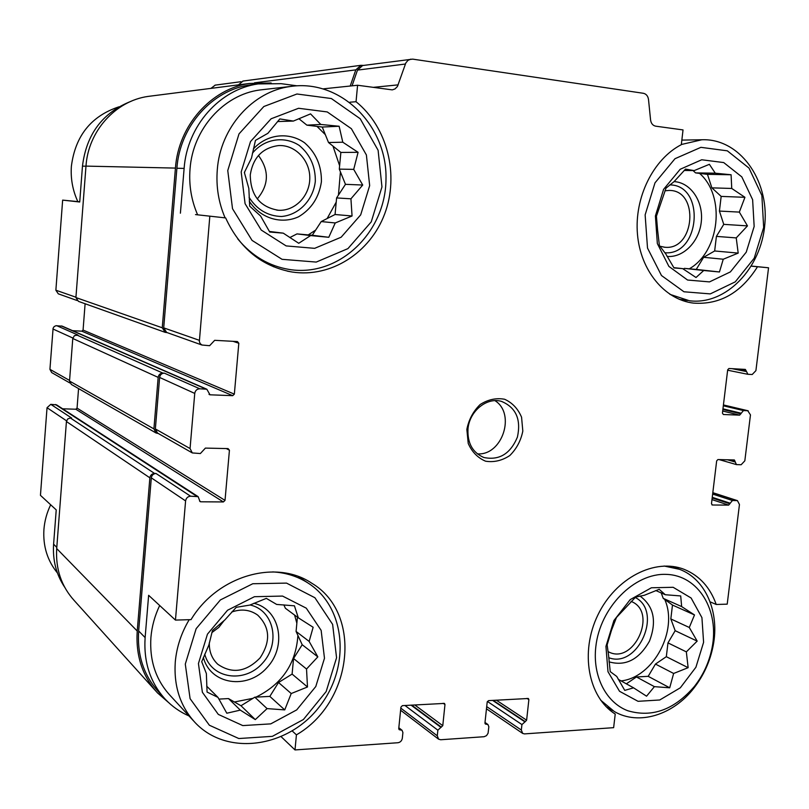 <?xml version="1.0" encoding="UTF-8"?>
<svg xmlns="http://www.w3.org/2000/svg" width="809" height="809" viewBox="0 0 809 809"><rect width="100%" height="100%" fill="white"/><g stroke="black" fill="none" stroke-linecap="round" stroke-linejoin="round"><path stroke-width="1.21" d="M693.05 170.578L695.568 172.893L707.471 174.36L711.869 187.86L721.163 196.405L719.423 211.068L723.752 224.356L716.4 236.39L714.66 250.972L703.638 257.302L696.246 269.417L684.374 268.366L683.231 269.023M655.401 215.973L657.343 243.549L668.901 266.414L687.569 280.035L709.513 281.896L730.385 271.905L746.252 252.155L754.16 226.459L752.623 199.681L741.823 176.888L723.711 162.569L701.716 159.767L680.187 169.273L663.582 189.377L655.401 215.973M657.575 229.928L656.423 216.215L666.019 188.123L674.099 181.6L685.516 169.111L694.173 170.598L709.382 164.318L715.277 173.197L731.093 174.754L731.74 188.457L744.937 197.305L739.335 212.1L747.476 225.883L736.23 237.907L738.192 253.106L723.256 259.224L719.454 271.976L703.739 270.499L696.023 277.507L682.685 268.628L673.998 267.941L665.726 253.844L659.396 245.531L657.575 229.928M298.865 118.701L306.894 125.152L322.255 127.043L328.525 142.526L340.862 152.436L339.305 169.121L345.463 184.331L336.605 197.932L335.057 214.506L321.213 221.565L312.284 235.267L296.994 233.902L289.834 237.553M277.548 121.552L293.374 121.067L310.555 113.887L320.799 124.455L339.133 126.255L342.794 142.212L358.084 152.314L353.715 169.384L362.725 185.039L350.934 198.812L352.057 215.993L335.239 222.96L328.788 237.29L310.585 235.581L298.743 243.287L283.271 233.154L269.741 232.041L260.579 215.993L249.688 206.153L248.828 188.457L244.358 172.469L251.498 158.058L255.452 140.382L267.89 133.313L279.833 118.923L293.374 121.067M283.271 233.154L269.377 231.445M241.183 171.983L245.076 203.676L261.246 230.069L286.153 245.916L314.65 248.343L341.165 237.199L360.693 214.86L369.662 185.625L366.396 154.974L351.369 128.692L327.251 111.935L298.592 108.275L271.106 118.781L250.507 141.565L241.183 171.983M297.419 617.156L296.084 631.455L302.192 644.722L293.556 658.516L292.1 674.089L278.529 682.503L269.832 696.397L254.815 697.186L240.991 705.751L228.482 698.582L218.905 699.097M283.838 604.869L285.405 608.277L298.309 617.803L313.144 627.268L309.139 641.416L317.836 656.868L306.53 669.023L307.491 686.983L291.22 693.535L284.738 709.898L267.081 708.603L255.3 719.606L240.293 710.12L226.813 713.225L217.975 697.378L207.064 692.069L206.366 673.553L201.714 661.691L208.853 645.097L212.464 630.524L224.831 619.957L236.268 607.306L249.748 605.102L266.353 598.367L276.658 604.434L294.436 605.82L298.309 617.803M198.438 663.542L202.381 692.271L218.319 714.408L242.791 725.592L270.752 723.873L296.721 709.887L315.793 686.517L324.48 658.243L321.143 630.363L306.277 608.166L282.553 596.071L254.441 596.698L227.551 610.239L207.458 634.155L198.438 663.542M661.226 592.926L663.238 598.367L672.481 605.051L670.823 618.925L675.171 630.696L667.971 642.882L666.323 656.686L655.452 664.068L648.201 676.334L636.461 676.961L626.348 683.827M605.941 646.401L607.994 671.703L619.532 691.291L638.048 701.312L659.74 699.987L680.329 687.792L695.912 667.243L703.597 642.295L701.929 617.651L691.129 598.023L673.149 587.294L651.397 587.779L630.181 599.631L613.889 620.594L605.941 646.401M608.58 655.381L607.134 644.854L611.473 630.332L616.478 617.459L635.631 597.103L644.429 595.242L659.193 589.316L665.291 594.726L680.703 595.95L681.653 606.588L694.506 614.941L689.288 627.481L697.176 641.112L686.345 651.872L688.135 667.678L673.634 673.462L669.71 687.802L654.39 686.649L646.563 696.195L633.578 687.832L624.75 690.38L616.751 676.455L610.229 671.622L608.58 655.381M691.462 302.829L693.434 303.102C664.664 299.684 640.455 270.681 637.452 234.084C634.296 197.548 653.247 159.151 681.32 144.669L683.029 129.925L655.674 126.174C652.823 125.557 651.124 123.504 650.578 119.995L648.515 99.558C647.979 96.038 646.26 93.945 643.377 93.288L412.681 59.128L362.907 65.509M751.379 266.161L768.55 267.789L751.44 266.06M710.1 601.835L716.228 604.475L727.21 604.151L739.456 504.523L737.444 500.64L712.82 492.681M716.228 604.475C710.14 587.385 699.512 575.705 684.353 569.435C655.179 557.704 615.588 577.889 597.861 615.042C579.82 652.044 588.143 697.206 615.224 714.044L613.637 727.665L524.505 733.894L522.705 733.439L521.33 730.042L521.926 724.571L525.253 721.638L493.187 700.361M85.976 166.209L82.467 166.128L79.727 202.007L62.647 200.116L79.747 201.785M195.505 214.587L225.64 217.914L195.505 214.587M349.903 102.207L356.041 101.712L357.588 85.248L323.56 88.818M292.241 730.972L296.418 734.855C353.058 702.131 362.654 613.192 311.748 583.208C276.213 558.979 217.52 575.442 191.025 619.633L175.452 620.088L148.634 595.303L145.124 637.583L138.663 630.98L151.313 477.846C151.799 475.166 153.366 473.71 156.006 473.477L154.57 473.457L70.363 417.97L71.586 418.01L50.785 404.338L56.61 404.884M281.198 736.746L295.002 749.933L296.418 734.855M66.55 420.832L47.033 407.706L40.45 495.33L56.226 509.903L53.606 544.164C52.565 560.162 56.236 574.491 64.629 587.152M77.007 300.493L58.278 293.819L55.872 290.209L62.647 200.116M82.467 166.128C86.411 134.072 102.713 112.421 131.361 101.176M47.033 407.706L50.785 404.338M62.637 408.798L75.824 409.233L77.057 408.12L78.564 388.593M69.908 382.991L51.685 372.575L49.925 369.329L53.101 328.221L54.163 326.573L55.932 325.724L62.212 326.158M72.577 330.669L81.84 331.184L83.074 330.082L85.107 303.749M210.957 88.383L215.214 85.127M167.099 332.6L165.198 332.357L162.255 327.787L175.432 168.09C178.374 125.617 210.997 88.869 249.475 83.458L271.136 82.973M202.108 345.079L166.654 332.438L163.711 327.867L176.898 168.252C179.8 126.376 212.009 90.173 249.961 84.945L254.673 84.358M352.057 85.825L357.477 70.11L362.614 65.549M350.226 86.017L355.798 69.877L360.935 65.307L363.575 65.418M163.64 697.429L158.675 691.948C143.769 675.515 137.095 655.199 138.663 630.98M168.606 702.566L157.462 692.868C142.394 676.182 135.639 655.573 137.227 631.03L149.867 477.826C150.353 475.146 151.92 473.69 154.57 473.457M768.55 267.789L755.909 370.653L752.198 374.516L747.89 374.284L746.151 370.805L736.766 368.934M737.444 500.64L732.448 500.498L728.656 505.109L712.416 505.008L711.485 503.673L716.663 460.887L717.917 459.563L734.37 459.957L736.423 464.599L741.125 464.75L744.826 460.837L750.469 414.886L747.749 410.739L743.451 410.567L739.648 415.138L723.367 414.511L722.437 413.116L727.685 369.804L728.939 368.499L745.342 369.41L746.151 370.805M295.002 749.933L397.967 742.733C400.374 742.308 401.83 740.801 402.326 738.202L402.902 732.519L402.033 730.264L399.191 729.678L398.746 728.545L400.92 707.147L402.376 705.64L444.495 703.405L444.97 704.568L442.776 725.673L437.861 730.183L437.275 735.806L438.589 739.173L440.672 739.75L484.095 736.716L486.512 735.654L488.07 733.237L488.848 726.775L487.928 724.5L485.42 724.055L484.955 722.912L487.19 702.091L488.575 700.624L528.378 698.48L528.874 699.643L526.619 720.182L525.253 721.638M175.452 620.088L185.595 500.913C186.121 498.041 187.789 496.463 190.59 496.2L198.134 496.655L200.056 501.59L200.774 501.792L223.385 501.944L75.824 409.233M209.804 216.458L199.338 341.651L200.258 343.683L201.967 345.018L209.612 345.706L214.688 340.316L237.452 341.57L238.817 343.249L234.347 394.145L232.709 395.672L209.996 394.802L206.841 389.23L199.762 388.785C196.951 388.967 195.272 390.504 194.747 393.417L190.054 448.55L192.32 452.929L200.359 453.546L205.405 448.095L228.067 448.601L229.432 450.208L225.023 500.387L223.385 501.944M158.291 433.482L156.056 432.997L153.912 428.901L158.16 377.388C158.655 374.678 160.222 373.242 162.882 373.091L164.328 373.151C161.669 373.303 160.101 374.739 159.616 377.449L155.358 428.942L157.502 433.037L192.107 452.807M155.854 432.876L71.364 384.467L69.523 381.049L72.78 338.496L74.388 335.674L77.957 335.047L56.721 325.673M164.945 332.266L78.433 301.363L75.915 297.56L85.987 166.108C88.181 131.23 115.374 101.024 147.956 96.433L152.011 95.917M238.473 84.864L243.084 81.042M155.763 690.977L74.236 600.551C61.353 586.282 55.508 568.96 56.701 548.563L66.429 421.529L67.693 418.971L70.363 417.97M296.943 85.805L281.168 83.681L258.122 83.924C219.714 89.223 187.081 125.931 184.118 168.414L180.397 213.192M357.588 85.248L392.122 89.86M410.82 59.138L407.938 60.392L405.825 62.96L397.431 86.492L395.025 88.919L392.446 89.829M189.003 715.955C180.002 712.021 172.115 706.479 165.339 699.31C150.272 682.695 143.527 662.116 145.124 637.583M466.854 429.367L468.219 443.423C471.95 451.928 477.735 457.854 485.572 461.201C493.986 462.515 502.055 460.634 509.781 455.558C516.536 448.864 520.885 440.703 522.816 431.066L521.572 417.222C518.003 408.757 512.35 402.771 504.614 399.252C496.21 397.735 488.06 399.494 480.172 404.51C473.245 411.255 468.805 419.537 466.854 429.367M693.434 303.102C719.666 304.993 741.014 292.888 757.477 266.778M225.64 217.914C239.707 248.434 261.843 266.464 292.059 272.006C331.023 278.033 370.229 252.742 384.7 213.839C399.322 175.007 387.572 127.144 356.041 101.712M273.361 266.727L274.18 266.697M264.462 89.455L259.992 89.961C223.769 94.562 192.825 129.035 190.034 169.03C188.79 185.079 191.328 200.339 197.629 214.82M193.584 720.93L170.214 695.548C155.844 679.954 149.412 660.569 150.919 637.381C151.859 626.419 154.782 615.791 159.676 605.506M50.674 504.776C46.841 512.724 44.586 520.976 43.919 529.531C42.907 546.206 47.418 560.688 57.429 572.974M118.913 106.828C91.124 116.071 75.277 135.882 71.384 166.26C70.525 178.607 72.668 190.378 77.816 201.572M189.205 619.694C181.267 633.022 176.625 647.109 175.28 661.944C173.662 686.275 180.316 706.54 195.262 722.75C227.218 756.617 287.883 747.567 319.059 707.127C350.964 667.283 346.131 607.154 307.905 582.945C297.439 576.281 285.698 572.6 272.673 571.902M185.291 664.098L190.095 698.673L209.359 725.228L238.817 738.536L272.36 736.352L303.405 719.514L326.179 691.533L336.564 657.727L332.62 624.376L314.913 597.74L286.528 583.107L252.782 583.734L220.392 599.934L196.152 628.684L185.291 664.098M237.725 238.867C251.821 255.978 269.134 266.191 289.642 269.528C339.052 277.305 385.731 232.426 385.994 179.204C387.38 125.982 341.044 78.857 290.532 86.472C252.742 91.265 220.311 127.559 217.297 169.668C215.963 186.555 218.561 202.624 225.104 217.854M227.764 170.557L232.517 208.722L252.054 240.404L282.048 259.315L316.228 262.076L347.921 248.626L371.24 221.878L381.959 186.93L378.106 150.272L360.207 118.741L331.356 98.536L296.954 93.996L263.845 106.515L238.999 133.9L227.764 170.557M209.319 642.771C209.086 651.579 211.918 658.748 217.823 664.28C232.234 674.13 246.31 672.006 260.063 657.899C270.863 641.456 270.054 627.177 257.646 615.073C250.042 609.683 241.395 608.661 231.708 612.029M211.837 632.638L218.834 627.38L224.224 620.412M204.728 654.157C211.088 678.822 244.581 683.656 262.429 663.269C280.925 643.559 274.049 610.097 250.052 604.97M203.372 657.444C210.33 684.667 247.17 690.077 266.909 667.728C287.357 646.138 280.147 609.248 253.844 603.281M234.418 701.99L252.984 698.319M255.998 697.125C281.957 684.303 295.932 663.734 297.914 635.429M296.852 623.243L294.597 615.062M250.264 174.855C250.537 195.293 259.911 207.094 278.377 210.259C294.891 211.341 309.807 195.98 309.796 178.162C310.069 160.334 295.265 144.639 278.62 145.569C262.541 147.713 253.096 157.482 250.264 174.855M257.252 198.913C268.993 184.887 269.387 170.416 258.445 155.49M249.071 197.335C256.969 209.673 267.779 216.064 281.502 216.499C298.936 215.012 313.285 199.965 315.328 181.256C315.5 166.492 310.16 154.58 299.32 145.509C284.363 135.588 264.199 138.754 252.428 153.204M244.682 171.751L244.51 173.086M249.303 201.229C260.255 218.288 281.188 224.72 298.551 216.792C311.425 209.116 319.049 197.426 321.416 181.722C321.658 165.794 316.026 152.8 304.518 142.738C288.601 131.594 266.798 134.102 253.328 149.018M308.259 234.903L315.672 230.069M327.129 218.551L336.22 202.108M338.445 195.1L340.417 171.872M339.618 165.724L332.974 146.105M325.329 134.638L316.966 126.386M600.642 700.149L614.264 711.495C638.614 725.825 673.118 715.126 693.91 688.095C703.587 675.626 709.978 661.62 713.083 646.088C719.919 612.565 705.812 579.163 679.631 569.344L664.088 566.017M595.808 646.826C592.441 676.091 605.981 702.525 627.764 710.737C652.125 717.896 674.362 709.766 694.476 686.356C703.365 674.908 709.24 662.045 712.082 647.766C719.565 610.401 698.48 575.31 666.383 574.39C634.398 572.812 599.995 607.549 595.808 646.826M669.913 294.345L689.45 300.766C725.804 305.448 761.481 268.315 764.869 223.82C768.934 179.365 739.274 138.228 701.858 139.765L681.34 144.508M645.137 214.881L647.513 248.08L661.479 275.525L683.959 291.776L710.272 293.9L735.26 281.856L754.21 258.192L763.666 227.471L761.866 195.424L749.003 168.08L727.331 150.828L700.918 147.339L675.009 158.695L654.997 182.844L645.137 214.881M608.216 651.66L608.216 651.66C633.548 665.847 658.233 612.13 631.364 601.512L631.06 601.38M608.692 657.666C637.988 669.104 663.299 611.412 635.217 597.477M608.995 661.833C625.509 666.535 639.009 659.638 649.475 641.132C656.999 621.231 653.824 606.194 639.949 596.011M621.079 680.915C653.48 677.477 678.579 630.241 664.735 599.449M659.851 246.219L664.755 247.241C694.982 250.739 699.724 189.771 668.992 190.439L664.917 190.813M664.776 252.752C700.26 255.957 705.691 184.846 669.71 184.907M667.071 256.423C683.514 257.919 699.522 241.385 701.332 221.342C703.395 201.31 690.704 182.49 674.089 181.61M689.308 268.8C719.747 251.619 725.926 196.091 699.552 173.379M477.33 453.849C502.177 455.902 516.112 413.905 494.987 400.657M467.986 428.952C467.319 443.15 472.608 452.666 483.873 457.489C499.214 460.645 510.398 453.849 517.416 437.093C521.249 419.355 515.95 407.463 501.519 401.406C486.927 396.875 469.402 411.134 467.986 428.952M655.796 590.53L665.291 594.726M663.238 598.367L681.653 606.588M672.481 605.051L694.506 614.941M670.823 618.925L689.288 627.481M675.171 630.696L697.176 641.112M667.971 642.882L686.345 651.872M666.323 656.686L688.135 667.678M655.452 664.068L673.634 673.462M648.201 676.334L669.71 687.802M636.461 676.961L654.39 686.649M618.309 679.378L633.578 687.832M296.084 631.455L309.139 641.416M302.192 644.722L317.836 656.868M293.556 658.516L306.53 669.023M292.1 674.089L307.491 686.983M278.529 682.503L291.22 693.535M269.832 696.397L284.738 709.898M254.815 697.186L267.081 708.603M240.991 705.751L255.3 719.606M228.482 698.582L240.293 710.12M206.7 686.174L217.975 697.378M306.894 125.152L320.799 124.455M322.255 127.043L339.133 126.255M328.525 142.526L342.794 142.212M340.862 152.436L358.084 152.314M339.305 169.121L353.715 169.384M345.463 184.331L362.725 185.039M336.605 197.932L350.934 198.812M335.057 214.506L352.057 215.993M321.213 221.565L335.239 222.96M312.284 235.267L328.788 237.29M296.994 233.902L310.585 235.581M684.171 170.456L694.173 170.598M695.568 172.893L715.277 173.197M707.471 174.36L731.093 174.754M711.869 187.86L731.74 188.457M721.163 196.405L744.937 197.305M719.423 211.068L739.335 212.1M723.752 224.356L747.476 225.883M716.4 236.39L736.23 237.907M714.66 250.972L738.192 253.106M703.638 257.302L723.256 259.224M696.246 269.417L719.454 271.976M684.374 268.366L703.739 270.499M673.806 267.648L682.685 268.628M75.945 297.227L55.872 290.209M56.792 547.41L53.606 544.164M746.06 371.473L732.054 368.671M739.648 415.138L722.69 411.033M740.882 413.834L722.882 409.496M740.973 413.166L722.963 408.838M743.451 410.567L723.327 405.794M747.749 410.739L723.428 404.996M735.007 461.949L727.443 459.775M735.088 461.282L730.031 459.836M712.416 505.008L711.91 504.846M728.656 505.109L711.981 499.608M729.89 503.795L712.173 497.98M729.971 503.137L712.254 497.323M732.448 500.498L712.648 494.077M736.736 500.538L712.8 492.792M521.33 730.042L486.705 706.621M521.926 724.571L487.392 701.443M524.647 721.679L492.6 700.392M526.619 720.182L496.332 700.169M528.874 699.643L526.912 698.4M486.047 724.217L485.006 723.489M486.674 724.176L484.955 722.973M437.275 735.806L400.819 708.148M437.861 730.183L404.965 705.488M440.713 727.2L411.053 705.135M441.35 727.16L411.67 705.104M442.776 725.673L414.734 704.922M444.97 704.568L443.15 703.274M399.919 729.89L398.766 728.98M400.576 729.849L398.766 728.413M190.59 496.2L156.006 473.477M196.688 496.251L55.416 404.5M200.774 501.792L199.52 500.973M225.023 500.387L77.057 408.12M229.432 450.208L226.308 448.57M69.574 380.442L49.925 369.329M72.85 338.031L52.959 329M162.882 373.091L76.744 334.987M199.762 388.785L164.328 373.151M205.891 389.028L61.373 325.946M209.996 394.802L209.025 394.377M232.709 395.672L81.84 331.184M234.347 394.145L83.074 330.082M238.817 343.249L232.992 341.317M162.255 327.787L75.915 297.56M175.432 168.09L85.987 166.108M355.798 69.877L254.491 82.821M137.227 631.03L56.701 548.563M149.867 477.826L66.429 421.529M153.912 428.901L69.523 381.049M158.16 377.388L72.78 338.496M199.267 340.286L163.711 327.867M184.118 168.414L176.898 168.252M398.19 84.864L373.06 87.372M405.38 64.022L357.477 70.11M185.595 500.913L151.313 477.846M190.054 448.55L155.358 428.942M194.747 393.417L159.616 377.449M241.062 81.689L214.982 85.157M747.678 374.264L727.635 370.209M736.423 464.599L719.13 459.593M487.928 724.5L485.006 722.467M402.033 730.264L398.837 727.746M198.134 496.655L56.519 404.824M206.841 389.23L62.091 326.098M249.475 83.458L147.956 96.433M360.935 65.307L242.831 81.072M258.122 83.924L249.961 84.945M748.194 410.8L723.428 404.945M522.705 733.439L486.472 708.815M438.589 739.173L400.607 710.241M287.306 271.126L292.059 272.006M298.41 576.574L307.905 582.945M259.992 89.961L290.532 86.472M217.146 663.643L217.823 664.28M276.729 210.107L278.377 210.259M606.224 706.763L612.949 710.727M672.532 566.431L679.631 569.344M712.082 647.766L713.083 646.088M694.476 686.356L693.91 688.095M679.267 299.33L687.529 300.503M681.845 140.099L701.858 139.765M664.068 247.18L664.755 247.241M483.013 457.176L483.873 457.489"/></g></svg>
